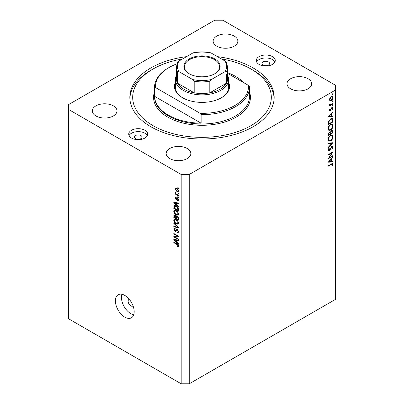 <?xml version="1.0" encoding="UTF-8"?>
<svg xmlns="http://www.w3.org/2000/svg" width="404" height="404" viewBox="0 0 404 404"><rect width="100%" height="100%" fill="white"/><g stroke="black" fill="none" stroke-linecap="round" stroke-linejoin="round"><path stroke-width="0.61" d="M129.3 299.354A3.798 2.192 -120 0 0 128.932 299.495A3.798 2.192 -120 0 0 128.144 301.233A3.798 2.192 -120 0 0 129.805 305.055A3.798 2.192 -120 0 0 132.729 306.075A3.798 2.192 -120 0 0 133.037 305.828M115.387 300.849A13.292 7.676 -120 0 0 121.19 314.226A13.292 7.676 -120 0 0 131.436 317.786A13.292 7.676 -120 0 0 134.189 311.701A13.292 7.676 -120 0 0 128.386 298.324A13.292 7.676 -120 0 0 118.145 294.763A13.292 7.676 -120 0 0 115.387 300.849M121.892 294.274A13.292 7.676 -120 0 0 121.432 297.359A13.292 7.676 -120 0 0 133.729 314.782M268.468 61.908A3.798 2.192 0 0 0 264.332 61.433A3.798 2.192 0 0 0 261.984 63.458A3.798 2.192 0 0 0 263.1 65.009A3.798 2.192 0 0 0 267.236 65.483A3.798 2.192 0 0 0 269.579 63.458A3.798 2.192 0 0 0 268.468 61.908M140.9 135.557A3.798 2.192 0 0 0 136.764 135.082A3.798 2.192 0 0 0 134.421 137.107A3.798 2.192 0 0 0 135.532 138.658A3.798 2.192 0 0 0 139.668 139.138A3.798 2.192 0 0 0 142.016 137.107A3.798 2.192 0 0 0 140.9 135.557M131.502 138.042A9.494 5.484 180 0 1 128.719 134.163A9.494 5.484 180 0 1 134.583 129.098A9.494 5.484 180 0 1 144.93 130.285A9.494 5.484 180 0 1 147.713 134.163A9.494 5.484 180 0 1 141.849 139.228A9.494 5.484 180 0 1 131.502 138.042M129.073 135.638A9.494 5.484 180 0 1 144.93 133.234A9.494 5.484 180 0 1 147.364 135.638M272.498 56.636A9.494 5.484 0 0 0 262.151 55.449A9.494 5.484 0 0 0 256.288 60.514A9.494 5.484 0 0 0 259.07 64.388A9.494 5.484 0 0 0 269.418 65.579A9.494 5.484 0 0 0 275.281 60.514A9.494 5.484 0 0 0 272.498 56.636M274.927 61.989A9.494 5.484 0 0 0 272.498 59.585A9.494 5.484 0 0 0 256.636 61.989M186.547 56.641A72.165 41.663 0 0 0 129.836 97.339A72.165 41.663 0 0 0 150.975 126.8A72.165 41.663 0 0 0 229.613 135.83A72.165 41.663 0 0 0 274.164 97.339A72.165 41.663 0 0 0 253.025 67.877A72.165 41.663 0 0 0 217.453 56.641M234.229 36.092A12.342 7.126 0 0 0 220.776 34.547A12.342 7.126 0 0 0 213.155 41.132A12.342 7.126 0 0 0 216.771 46.172A12.342 7.126 0 0 0 230.224 47.717A12.342 7.126 0 0 0 237.845 41.132A12.342 7.126 0 0 0 234.229 36.092M113.373 105.868A12.342 7.126 0 0 0 99.924 104.323A12.342 7.126 0 0 0 92.304 110.903A12.342 7.126 0 0 0 95.92 115.943A12.342 7.126 0 0 0 109.373 117.488A12.342 7.126 0 0 0 116.988 110.903A12.342 7.126 0 0 0 113.373 105.868M187.229 148.505A12.342 7.126 0 0 0 173.776 146.96A12.342 7.126 0 0 0 166.155 153.545A12.342 7.126 0 0 0 169.771 158.585A12.342 7.126 0 0 0 183.224 160.13A12.342 7.126 0 0 0 190.845 153.545A12.342 7.126 0 0 0 187.229 148.505M308.08 78.735A12.342 7.126 0 0 0 294.627 77.189A12.342 7.126 0 0 0 287.012 83.769A12.342 7.126 0 0 0 290.627 88.809A12.342 7.126 0 0 0 304.076 90.355A12.342 7.126 0 0 0 311.696 83.769A12.342 7.126 0 0 0 308.08 78.735M214.756 20.2L68.392 104.702L68.392 109.353L181.189 174.477L189.244 174.477L335.608 89.976L335.608 85.32L222.811 20.2L214.756 20.2M329.235 157.712L332.921 155.585L332.921 156.07L328.225 158.782L331.921 152.959L328.225 155.096L328.225 154.611L332.921 151.894L329.235 157.712L328.952 157.555M331.77 146.44L332.649 146.364L333.042 147.253L332.017 149.495L331.78 149.177L332.563 147.531L332.29 146.879L331.765 146.93L329.916 150.061L329.199 150.778L328.437 150.859L328.104 150.071L328.896 148.167L329.189 148.44L328.583 149.849L329.179 150.298L331.77 146.44M328.109 149.95L329.179 150.298M332.921 142.713L328.225 147.788L328.225 147.268L331.926 143.324L328.225 143.652L328.225 143.127L332.921 142.713M333.042 136.719C332.916 138.537 332.098 139.961 330.593 140.996L328.811 141.188L328.104 139.617C328.225 137.779 329.048 136.34 330.573 135.305L332.33 135.118L333.042 136.719L332.487 136.401M333.042 125.866C332.916 127.679 332.098 129.108 330.593 130.144L328.811 130.335L328.104 128.76C328.225 126.927 329.048 125.487 330.573 124.447L332.33 124.265L333.042 125.866L332.487 125.543M332.921 116.832L328.225 116.968L332.921 111.681L332.921 112.211L331.416 113.883L331.416 116.342L332.921 116.296L332.921 116.832L332.048 116.322M332.982 94.011L332.593 94.688L332.199 94.46L332.593 93.784L332.982 94.011M332.593 94.688L332.199 94.46L332.593 94.688M68.392 109.353L68.392 318.68L181.189 383.8L189.244 383.8L189.244 174.477M189.244 383.8L335.608 299.298L335.608 89.976M329.866 100.712L329.427 99.606L329.992 97.773L331.214 96.526L332.497 96.404L332.982 97.556C332.896 98.859 332.305 99.884 331.214 100.631L329.916 100.748M332.982 101.035L332.593 101.712L332.199 101.49L332.593 100.808L332.982 101.035M332.593 101.712L332.199 101.49L332.593 101.712M329.518 104.959L329.992 105.232L329.427 104.591L329.548 104.101L330.588 104.803L332.921 103.54L332.921 104.03L329.487 106.01L329.487 105.525L329.992 105.232L329.699 105.136M329.497 104.237L330.043 104.798L329.442 104.449M332.982 105.419L332.593 106.095L332.199 105.873L332.593 105.192L332.982 105.419M332.593 106.095L332.199 105.873L332.593 106.095M330.331 110.534L329.669 110.61L329.427 110.055L329.916 108.757L330.209 108.913L329.851 109.807L330.31 110.06L331.462 107.979L332.699 107.413L332.982 108.075L332.517 109.479L332.199 109.343L332.563 108.348L332.007 107.964L330.331 110.534L329.432 110.014M329.502 109.61L330.31 110.06M332.563 108.348L331.649 107.757M330.634 118.847L332.366 118.609L332.921 120.296L332.921 121.978L328.225 124.69L328.391 121.776L330.634 118.847M332.921 131.366L332.921 132.83L328.225 135.547L328.225 134.487L329.386 132.088L330.386 132.138L331.588 130.401L332.512 130.31L332.921 131.366L332.305 131.007M332.921 162.054L328.225 162.191L332.921 156.904L332.921 157.434L331.416 159.105L331.416 161.565L332.921 161.524L332.921 162.054L332.048 161.549M332.563 164.473C332.391 163.943 331.987 163.928 331.351 164.423L328.225 166.226L328.225 165.741L332.75 163.504L333.042 164.226L332.502 165.847L332.139 165.766L332.563 164.473L331.745 163.716M174.76 236.875L178.502 239.037L178.502 239.597L173.801 236.885L173.801 236.284L177.548 236.158L173.801 233.997L173.801 233.431L178.502 236.148L178.502 236.749L174.76 236.875L175.907 236.214M177.629 229.517L175.881 231.426L175.028 231.32L173.74 229.002L174.129 228.013L175.144 228.149L175.205 228.745L174.528 228.659L174.291 229.3L175.038 230.765L175.518 230.861L176.073 229.376L177.194 229.189L178.563 231.689L178.144 232.744L176.977 232.588L176.912 231.987L177.699 232.083L178.012 231.32L177.21 229.76L176.72 229.694L177.386 229.31M176.715 229.007L176.073 229.376L176.336 229.073M173.801 222.836L178.502 227.26L178.502 227.846L173.801 226.755L173.801 226.174L177.952 227.265L173.801 223.427L173.801 222.836M178.563 223.038L177.826 224.21L176.215 223.831C174.816 223.089 173.993 221.897 173.74 220.251L174.235 219.16L176.154 219.498L177.846 221.023L178.563 223.038M178.563 214.014L177.826 215.191L176.215 214.807C174.816 214.069 173.993 212.873 173.74 211.226L174.235 210.136L176.154 210.479L177.846 212.004L178.563 214.014M177.098 205.237L178.502 206.52L178.502 207.111L173.801 202.662L173.801 202.111L178.502 203.091L178.502 203.677L177.098 203.343L177.098 205.237M177.831 187.552L178.502 187.941L178.502 188.501L177.831 188.113L177.831 187.552M181.189 383.8L181.189 174.477M176.755 188.269L178.563 190.829L178.209 191.607L176.79 191.319L175.023 188.784L175.371 188.006L176.755 188.269M177.831 192.769L178.502 193.152L178.502 193.718L177.831 193.329L177.831 192.769M176.73 194.314L178.502 195.339L178.502 195.905L175.083 193.93L175.083 193.364L175.629 193.683L175.023 192.663L175.205 192.238L176.033 193.814L176.73 194.314M177.831 196.571L178.502 196.96L178.502 197.526L177.831 197.137L177.831 196.571M177.401 199.849L178.073 199.419L177.543 198.379L177.235 198.329L176.619 199.606L175.998 199.531L175.023 197.718L175.326 196.925L175.998 196.995L176.058 197.596L175.508 197.98L175.927 198.93L176.765 197.647L177.457 197.768L178.563 199.738L178.27 200.505L177.462 200.45L177.401 199.849L178.553 199.515M176.058 197.596L175.508 197.98M175.927 198.93L177.553 198.137L177.75 197.617M174.735 205.58L173.887 206.07C174.382 205.419 175.124 205.424 176.124 206.091C177.518 206.798 178.31 207.944 178.502 209.524L178.502 211.125L173.801 208.413L174.195 205.686M176.498 215.812L175.967 216.12L177.119 216.039L178.502 218.478L178.502 220.15L173.801 217.433L174.109 214.847L174.982 214.943L175.967 216.12L176.174 215.882M177.098 242.38L178.502 243.662L178.502 244.253L173.801 239.804L173.801 239.254L178.502 240.234L178.502 240.819L177.098 240.486L177.098 242.38M178.563 246.076L178.23 246.733L177.098 246.4L177.038 245.804L178.012 245.733L177.659 244.965L173.801 242.668L173.801 242.102L176.992 243.945L178.563 246.076M178.518 245.667L177.886 246.036L178.462 245.475M178.316 187.835L177.831 188.113M177.336 191.006L176.79 191.319M176.301 188.047L175.023 188.784M175.508 189.082L176.79 190.759L177.856 190.996L178.073 190.531L176.79 188.855L175.725 188.618L175.508 189.082M177.245 188.587L176.79 188.855M178.487 190.294L178.073 190.531M178.316 193.046L177.831 193.329M175.573 193.647L175.083 193.93M175.407 192.44L175.023 192.663M178.316 196.854L177.831 197.137M178.558 199.813L177.462 200.45M178.492 199.177L178.073 199.419M177.942 198.152L177.543 198.379M177.79 198.005L177.235 198.329M176.977 198.965L175.998 199.531M176.013 197.147L175.023 197.718M177.27 198.152L177.553 198.137L177.27 198.152M174.503 202.258L173.801 202.662M177.785 202.944L177.098 203.343M175.179 203.434L176.548 204.737L176.548 203.212L174.291 202.667L175.179 203.434M177.098 204.419L176.548 204.737M174.871 202.333L174.291 202.667M177.215 202.823L176.548 203.212M174.351 208.095L173.801 208.413M175.144 206.106L175.23 205.293M174.351 208.166L177.952 210.247L177.265 207.53L176.119 206.651L174.442 206.5L174.351 208.166M178.502 209.928L177.952 210.247M175.523 205.787L174.442 206.5M176.588 206.378L176.119 206.651M177.639 207.313L177.265 207.53M178.462 208.984L177.952 209.277M178.528 214.423L178.038 214.277M176.745 214.504L176.215 214.807M175.083 210.494L173.74 211.226M175.083 210.454L175.124 210.05M175.75 210.267L174.291 211.539C174.493 212.807 175.134 213.711 176.22 214.251L177.639 214.504L178.012 213.701L176.144 211.034L174.659 210.742L176.003 209.964M176.604 210.767L176.144 211.034M178.497 213.423L178.012 213.701M174.351 217.115L173.801 217.433M177.098 216.226L177.053 215.645M174.351 217.185L175.755 217.998L175.71 216.423L175.058 215.554L174.528 215.463L174.351 217.185M176.306 217.68L175.755 217.998M175.457 215.322L175.058 215.554M176.7 215.852L175.71 216.423M176.306 218.317L177.952 219.266L177.891 217.569L177.124 216.605L176.518 216.514L176.306 218.317M178.502 218.948L177.952 219.266M177.563 216.352L177.124 216.605M178.295 217.332L177.891 217.569M178.452 217.857L177.952 218.15M178.528 223.442L178.038 223.296M176.745 223.523L176.215 223.831M175.083 219.518L173.74 220.251M175.083 219.473L175.124 219.069M175.75 219.286L174.291 220.564C174.493 221.831 175.134 222.73 176.22 223.271L177.639 223.528L178.012 222.725L176.144 220.054L174.659 219.761L176.003 218.983M176.604 219.786L176.144 220.054M178.497 222.442L178.012 222.725M174.493 226.351L173.801 226.755M178.295 227.068L177.952 227.265M174.185 223.2L173.801 223.427M178.553 231.926L176.977 232.588M178.497 231.043L178.012 231.32M176.326 230.573L175.028 231.32M175.083 228.336L173.74 229.002M176.386 230.361L175.518 230.861M175.614 236.38L175.356 236.234M174.907 236.249L173.801 236.885M178.038 235.875L177.548 236.158M174.291 233.714L173.801 233.997M178.295 236.027L177.745 236.047M174.503 239.4L173.801 239.804M177.785 240.087L177.098 240.486M175.179 240.577L176.548 241.88L176.548 240.355L174.291 239.809L175.179 240.577M177.098 241.562L176.548 241.88M174.871 239.476L174.291 239.809M177.215 239.966L176.548 240.355M177.684 246.061L177.098 246.4M178.038 244.748L177.659 244.965M174.291 242.385L173.801 242.668M332.467 97.258L332.982 97.556M330.694 100.328L331.214 100.631M329.725 99.934L329.467 100.04M331.219 97.01L329.851 99.364L330.25 100.237L331.219 100.142L332.563 97.798L332.179 96.91L330.836 96.788M329.467 99.142L329.851 99.364M332.502 103.783L332.921 104.03M331.977 107.494L332.982 108.075M332.219 109.307L332.517 109.479M331.376 108.11L331.679 108.287M331.002 108.908L331.325 109.095M330.538 109.863L330.861 110.05M332.608 112.029L332.921 112.211M331.103 113.701L331.416 113.883M330.952 116.074L331.416 116.342M330.937 114.418L329.139 116.413L330.937 116.357L330.937 114.418L330.624 114.236M328.826 116.231L329.139 116.413M332.441 121.7L332.921 121.978M331.477 118.503L331.553 118.922M328.704 123.927L332.441 121.771L332.32 119.665L331.936 119.145L330.634 119.337L328.836 121.801L328.704 123.927L328.225 123.649M328.452 121.579L328.836 121.801M330.235 119.104L330.634 119.337M330.119 129.866L330.593 130.144M328.805 129.583L328.275 129.709M331.527 124.104L331.669 124.609M330.573 124.937C329.346 125.796 328.684 126.967 328.583 128.462L329.194 129.805L330.593 129.654C331.81 128.805 332.467 127.639 332.563 126.164L331.957 124.775L330.174 124.71M328.139 128.204L328.583 128.462M332.441 132.552L332.921 132.83M328.704 134.118L328.704 134.779L330.209 133.911L329.927 132.522L329.396 132.573L328.704 134.118L328.26 133.865M328.225 134.502L328.704 134.779M329.028 132.361L329.396 132.573M330.694 133.31L330.694 133.633L332.441 132.623L332.144 130.846L331.588 130.891L330.75 132.26L330.694 133.31L330.179 133.012M330.209 133.35L330.694 133.633M330.406 132.068L330.75 132.26M331.219 130.674L331.588 130.891M330.119 140.723L330.593 140.996M328.805 140.435L328.275 140.562M331.527 134.956L331.669 135.466M330.573 135.789C329.346 136.648 328.684 137.82 328.583 139.314L329.194 140.658L330.593 140.511C331.81 139.658 332.467 138.491 332.563 137.017L331.957 135.633L330.174 135.562M328.139 139.057L328.583 139.314M331.144 142.87L331.926 143.324M331.699 146.541L333.042 147.253M331.406 146.723L331.765 146.93M330.997 147.213L331.305 147.389M329.608 149.884L329.916 150.061M328.104 150.142L329.199 150.778M328.846 148.243L329.189 148.44M328.159 149.601L328.583 149.849M332.502 155.828L332.921 156.07M331.502 152.717L331.921 152.959M332.608 157.252L332.921 157.434M331.103 158.923L331.416 159.105M330.952 161.297L331.416 161.565M330.937 159.641L329.139 161.635L330.937 161.58L330.937 159.641L330.624 159.459M328.826 161.454L329.139 161.635M331.972 163.605L333.042 164.226M332.184 165.665L332.502 165.847M228.588 82.345A27.538 15.897 180 0 1 221.473 97.728A27.538 15.897 180 0 1 182.527 97.728L182.527 97.728A27.538 15.897 180 0 1 175.412 82.345M227.639 75.442A26.588 15.347 180 0 1 228.588 79.507A26.588 15.347 180 0 1 212.176 93.688A26.588 15.347 180 0 1 183.199 90.36A26.588 15.347 180 0 1 175.412 79.507L175.412 87.259A26.588 15.347 0 0 0 182.871 97.919M182.603 58.918A69.316 40.016 0 0 0 152.985 69.044A69.316 40.016 0 0 0 152.99 125.634A69.316 40.016 0 0 0 251.01 125.634A69.316 40.016 0 0 0 251.015 69.044A69.316 40.016 0 0 0 251.01 69.044L253.025 70.205A72.165 41.663 180 0 1 274.134 98.5M168.428 115.17A47.475 27.411 0 0 0 201.126 123.195L154.535 96.293A47.475 27.411 0 0 0 168.428 115.17M243.627 82.608A47.475 27.411 0 0 0 235.572 76.407A47.475 27.411 0 0 0 227.639 72.72M201.126 114.665L200.147 113.327A46.526 26.861 0 0 0 248.49 85.416L249.465 86.754A47.475 27.411 180 0 1 249.475 87.259A47.475 27.411 180 0 1 201.126 114.665L201.126 123.195M154.535 96.293L154.535 87.764A47.475 27.411 180 0 1 154.525 87.259A47.475 27.411 180 0 1 168.428 67.877L169.099 67.493A46.526 26.861 0 0 0 155.51 87.552L154.535 87.764M248.49 85.416L227.639 73.377M176.947 63.852A46.526 26.861 0 0 0 169.099 67.493M200.147 113.327L155.51 87.552M129.866 98.5A72.165 41.663 180 0 1 150.975 70.205L152.985 69.044M253.025 70.205L251.015 69.044A69.316 40.016 0 0 0 221.397 58.918M221.129 97.919A26.588 15.347 0 0 0 228.588 87.259L228.588 79.507M189.178 73.73L189.178 73.73A18.135 10.469 180 0 1 189.178 58.923A18.135 10.469 180 0 1 214.822 58.923A18.135 10.469 180 0 1 214.822 73.73A18.135 10.469 180 0 1 189.178 73.73M214.62 73.846A17.564 10.14 0 0 0 219.564 66.791A17.564 10.14 0 0 0 214.423 59.62A17.564 10.14 0 0 0 195.278 57.424A17.564 10.14 0 0 0 184.436 66.791A17.564 10.14 0 0 0 189.38 73.846M179.174 71.755L177.583 71.609A25.639 14.802 180 0 1 176.361 67.104L176.361 78.73A25.639 14.802 0 0 0 177.583 83.239A25.639 14.802 0 0 0 183.871 89.198A25.639 14.802 0 0 0 194.193 92.829A25.639 14.802 0 0 0 209.807 92.829A25.639 14.802 0 0 0 226.417 83.239A25.639 14.802 0 0 0 227.639 78.73L227.639 67.104A25.639 14.802 180 0 1 226.417 71.609L224.826 71.755A24.689 14.251 0 0 0 224.826 60.903L211.398 53.146A24.689 14.251 0 0 0 192.602 53.146L179.174 60.903A24.689 14.251 0 0 0 179.174 71.755L192.602 79.507A24.689 14.251 0 0 0 211.398 79.507L224.826 71.755M177.583 71.609L177.583 83.239L194.193 92.829L194.193 81.199L192.602 79.507M175.412 79.507A26.588 15.347 180 0 1 176.361 75.442M211.398 79.507L209.807 81.199L209.807 92.829L226.417 83.239L226.417 74.225M192.602 53.146L193.587 52.732C199.197 51.626 204.803 51.626 210.413 52.732L211.398 53.146M224.826 60.903L226.417 62.595M177.583 62.595L179.174 60.903M177.477 197.778L176.407 198.394M175.897 202.55L175.255 202.919M174.437 206.515L173.801 206.883M175.089 215.009L173.801 215.751M176.402 216.63L175.755 217.004M177.573 226.392L177.21 226.599M177.169 229.406L175.831 230.179M175.897 239.693L175.255 240.062M177.487 244.263L177.028 244.531M332.386 119.988L332.921 120.296M328.225 123.27L328.704 123.543M330.245 148.621L330.553 148.798M330.926 164.181L331.351 164.423M154.525 87.259L154.525 96.561A47.475 27.411 0 0 0 168.428 115.943A47.475 27.411 0 0 0 220.17 121.887A47.475 27.411 0 0 0 249.475 96.561L249.475 87.259M249.475 91.829A48.424 27.957 180 0 1 224.871 121.983A48.424 27.957 180 0 1 167.761 117.109A48.424 27.957 180 0 1 154.525 91.829M209.807 81.199A25.639 14.802 180 0 1 194.193 81.199M175.725 188.618L176.538 188.153M177.856 190.996L178.548 190.597M175.659 197.561L176.033 197.344M176.159 198.955L177.502 198.182M177.639 214.504L178.982 213.731M174.528 215.463L175.19 215.085M176.518 216.514L177.225 216.105M177.639 223.528L178.982 222.75M177.699 232.083L178.558 231.588M174.528 228.659L175.159 228.295M332.179 96.91L331.371 96.445M330.25 100.237L329.432 99.768M329.977 110.085L329.457 109.787M332.381 107.934L331.815 107.61M331.936 119.145L331.058 118.635M331.957 124.775L330.613 124.003M329.194 129.805L327.851 129.028M329.927 132.522L329.29 132.153M332.144 130.846L331.487 130.467M331.957 135.633L330.613 134.855M329.194 140.658L327.851 139.885M332.29 146.879L331.654 146.516M177.704 62.211L176.361 67.104M226.296 62.211L227.639 67.104"/></g></svg>
